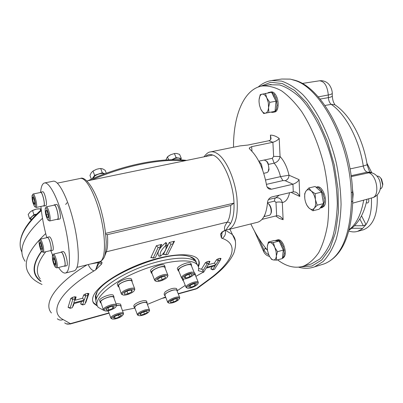 <?xml version="1.0" encoding="UTF-8"?>
<svg xmlns="http://www.w3.org/2000/svg" width="403" height="403" viewBox="0 0 403 403"><rect width="100%" height="100%" fill="white"/><g stroke="black" fill="none" stroke-linecap="round" stroke-linejoin="round"><path stroke-width="0.6" d="M185.274 285.389L177.335 290.644M165.593 296.935L147.372 304.381M134.652 308.159L122.447 310.572M107.959 311.126L106.654 310.965M103.808 310.391L98.322 307.403C91.793 300.663 108.342 284.387 135.423 272.67C162.429 260.872 190.936 257.557 197.022 264.489C198.593 266.151 199.022 268.217 198.311 270.68L203.46 272.04L195.858 276.372M96.916 304.124C91.481 296.94 108.649 280.76 135.428 269.395C162.137 257.95 189.889 254.948 195.934 261.844L197.52 265.068M198.644 268.463L202.402 269.476L203.46 272.04M118.044 286.065L117.621 284.926C114.986 282.558 129.504 276.362 131.443 279.022L131.67 279.632M164.53 295.182L164.086 294.039L165.104 291.873C169.854 288.775 173.663 287.666 176.529 288.548L176.705 289.001M134.325 307.57L133.897 306.411C133.388 305.227 135.076 303.756 138.954 302.003C142.768 300.552 145.281 300.235 146.496 301.041L146.667 301.499M116.089 303.922L117.555 303.676L120.482 304.109L120.658 304.603M100.221 302.149L99.808 300.986C97.33 298.729 111.601 292.815 113.389 295.354L113.591 295.913M151.241 272.539L150.808 271.41C148.133 269.088 162.444 262.716 164.429 265.345L164.671 265.955M178.111 270.348L177.658 269.219C175.109 267.053 188.906 260.751 190.8 263.224L191.022 263.779M182.151 278.72L182.085 278.438M194.352 272.836L194.941 273.158L195.641 275.843M183.446 280.826L182.801 280.342L183.325 278.861M193.823 274.337L195.606 274.781M185.959 287.107L183.264 280.377L183.551 278.896M193.732 274.508L195.274 274.932L195.46 275.395M178.872 271.224L178.333 270.897C175.784 268.751 189.596 262.444 191.48 264.902L191.546 266.061M181.446 277.657L178.68 270.745C178.338 268.821 180.957 266.917 186.539 265.028C188.896 264.439 190.433 264.449 191.138 265.058L191.349 265.582M152.032 273.491L151.478 273.143C148.808 270.841 163.134 264.459 165.109 267.073L165.18 268.312M154.581 280.09L151.84 272.987C151.437 271.012 154.087 269.068 159.784 267.164C162.328 266.544 163.986 266.564 164.756 267.234L164.978 267.809M100.952 303.046L100.418 302.703C97.944 300.467 112.225 294.543 114.009 297.066L114.019 298.225M103.294 309.635L100.669 301.681C101.4 298.981 112.346 295.228 113.651 297.213L113.842 297.741M116.512 305.63L118.165 305.338L121.086 305.761L121.076 306.829M108.523 311.509L107.843 310.804M116.447 305.771C118.694 305.288 120.124 305.333 120.744 305.907L120.91 306.376M110.82 317.932L108.2 310.733M134.99 308.32L134.496 308.023C133.987 306.844 135.675 305.378 139.559 303.62C143.377 302.169 145.891 301.847 147.1 302.648L147.1 303.655M137.317 314.582L134.829 307.882C134.572 306.27 136.975 304.603 142.037 302.88C144.511 302.235 146.088 302.205 146.773 302.789L146.934 303.222M165.205 295.923L164.706 295.636L165.729 293.475C170.489 290.382 174.298 289.273 177.159 290.14L177.174 291.147M167.613 302.129L165.034 295.49C164.787 293.827 167.23 292.115 172.368 290.356C174.69 289.752 176.182 289.727 176.831 290.286L177.003 290.714M118.82 287.027L118.265 286.674C115.631 284.327 130.164 278.12 132.098 280.765L132.139 282.004M121.268 293.696L118.522 285.505C119.394 282.664 130.34 278.876 131.736 280.926L131.947 281.501M197.999 283.42L198.372 282.629L198.19 282.1C197.012 280.438 187.415 283.944 186.161 286.498L186.141 287.556L187.254 288.044M197.913 283.233C196.936 280.659 183.279 287.263 187.647 288.19C190.09 288.931 198.004 285.344 197.954 283.526L197.913 283.233M190.1 285.264L194.065 283.621L196.488 283.823L194.956 285.651L191.022 287.274L188.589 287.087L190.1 285.264M190.196 285.223L191.022 287.274M194.135 283.631L194.956 285.651M193.939 273.959L194.362 273.068L194.16 272.473L191.833 272.06L189.561 272.488C183.964 274.398 181.33 276.292 181.652 278.171L182.821 278.685M191.672 273.108C186.982 273.395 179.849 278.292 183.269 278.846C185.884 279.617 193.964 275.939 193.919 273.995L191.672 273.108M184.131 277.274L186.634 275.178L190.76 273.869L192.357 274.655L189.853 276.735L185.758 278.045L184.131 277.274M185.113 276.453L185.758 278.045M188.926 274.448L189.853 276.735M167.98 275.541L167.512 276.483C167.139 275.083 164.822 275.148 160.56 276.685C156.042 278.851 154.692 280.417 156.505 281.385C159.261 282.201 167.512 278.528 167.512 276.483L167.98 275.541L167.764 274.881C167.003 274.231 165.346 274.226 162.797 274.861L160.157 275.758C155.961 277.672 154.178 279.304 154.797 280.649L155.86 281.098M158.248 280.599L157.508 279.319L160.827 277.158L164.867 276.287L165.573 277.581L162.268 279.727L158.248 280.599L157.704 279.193M161.23 277.068L162.268 279.727M134.824 289.304L134.34 290.246C134.975 287.933 126.245 289.843 123.247 292.699C121.993 293.883 121.973 294.653 123.177 295.016C125.938 295.862 134.295 292.291 134.34 290.246L134.824 289.304L134.627 288.634C133.489 287.032 125.217 289.324 122.346 292.054L121.374 293.263L121.474 294.255L122.678 294.82M128.003 293.797L124.361 294.185L124.577 292.558L128.476 290.538L132.129 290.165L131.872 291.797L128.003 293.797L127.066 291.268M131.292 290.251L131.872 291.797M123.172 314.521L123.409 313.217C122.23 311.428 111.691 315.101 110.911 317.584L110.986 318.385L112.084 318.909M114.432 319.09C119.006 318.118 121.897 316.642 123.106 314.652C123.575 311.343 107.893 317.866 112.492 319.07L114.432 319.09M121.484 315.201L119.288 317.085L115.218 318.41L113.308 317.861L115.495 315.967L119.6 314.632L121.484 315.201M118.527 314.985L119.288 317.085M114.613 316.733L115.218 318.41M149.251 311.101L149.458 309.892C148.778 309.323 147.201 309.368 144.727 310.028C139.645 311.766 137.227 313.423 137.473 315L138.536 315.494M144.742 314.496C147.387 313.343 148.863 312.265 149.17 311.262C149.568 308.144 134.577 314.536 138.909 315.64C140.264 315.876 142.209 315.499 144.742 314.496M146.727 311.232L147.458 312.249L144.481 314.133L140.763 315.02L140.002 314.018L142.989 312.118L146.727 311.232M140.315 313.816L140.763 315.02M143.659 311.957L144.481 314.133M179.36 298.628L179.778 297.817L179.617 297.328C178.967 296.784 177.481 296.825 175.154 297.439C170.001 299.217 167.542 300.92 167.779 302.547L168.847 303.031M178.302 300.074L179.355 298.699C179.688 295.585 164.887 302.114 169.215 303.167C172.036 303.298 175.063 302.265 178.302 300.074M174.459 299.137L177.607 298.764L177.174 300.21L173.617 302.018L170.469 302.401L170.872 300.96L174.459 299.137M172.816 299.973L173.617 302.018M176.65 298.875L177.174 300.21M116.129 306.245L116.578 305.393L116.402 304.784C115.112 302.855 104.13 306.643 103.375 309.292L103.48 310.154L104.634 310.703M104.448 310.547L105.092 310.884C107.717 311.726 116.034 308.265 116.094 306.315C116.789 303.096 102.231 308.376 104.448 310.547M113.006 308.31L108.87 310.018L105.949 309.927L107.178 308.114L111.349 306.396L114.256 306.502L113.006 308.31L112.326 306.431M108.054 307.751L108.87 310.018M194.775 260.857L193.531 258.907L189.914 256.63M97.002 292.543L95.939 295.459L96.156 299.066M95.934 301.041L95.32 296.583L95.738 295.132C99.702 277.637 166.61 249.538 188.226 256.187C193.264 257.361 195.959 259.552 196.311 262.756M198.694 260.328L198.991 263.068L198.165 266.151M97.163 305.388L93.828 303.031L92.791 301.379M97.435 306.068L94.065 303.706C92.443 301.832 92.136 299.454 93.138 296.578C96.473 286.719 118.336 271.773 143.564 262.756C168.792 253.683 191.813 252.374 197.551 258.711C199.53 260.852 199.817 263.557 198.412 266.831M100.564 261.381L102.035 262.494L101.677 263.98L95.652 269.889L94.015 270.907C91.693 270.126 89.758 268.005 88.212 264.554M225.121 230.229C226.083 233.604 225.131 236.309 222.26 238.354L221.428 238.002L220.527 234.123L221.605 232.541L222.456 232.108M221.605 232.541L224.96 230.148C223.877 228.179 224.688 225.499 227.388 222.098L106.347 251.804L104.558 256.429M69.346 307.524L68.102 307.323L70.802 298.386L72.51 297.374L74.792 296.769L75.084 298.789L72.807 299.394L70.062 308.305L72.288 307.706L73.542 303.711L83.98 300.91L82.62 304.915L84.816 304.32L87.899 295.384L85.653 295.978L84.257 300.089L73.799 302.89L75.23 297.605L76.117 296.981L75.099 300.225L82.58 298.23L84.257 300.089M102.035 262.494L99.188 261.814M42.491 218.28C23.319 236.173 17.52 250.495 25.092 261.26M227.997 229.645L226.31 229.856C226.627 228.813 228.007 226.748 230.445 223.66C233.125 219.081 234.309 212.23 233.992 203.107C233.382 182.352 222.255 157.734 212.708 155.044L86.967 180.937M31.575 219.509L32.764 218.154M96.403 177.068L100.327 175.491M177.401 159.754L179.748 159.84M171.88 159.739L175.365 158.369C177.723 157.84 179.325 157.996 180.161 158.837L180.463 159.548M180.675 159.89L181.305 158.434L176.116 157.628L171.643 159.744M168.227 156.223L170.711 154.707L174.605 153.503L176.791 153.483L179.587 154.389L181.305 158.434M174.932 153.462L174.393 153.558L176.116 157.628M174.393 153.558L170.711 154.707L167.452 156.838L166.006 159.764M167.452 156.838L168.706 159.835M92.72 178.615L94.917 175.889C98.584 173.643 101.818 172.963 104.634 173.844M104.815 173.774L102.297 172.761L94.614 175.33L92.131 178.872M99.355 168.63L100.669 168.494L102.297 172.761M99.501 168.61L96.644 169.25L93.002 171.048L94.614 175.33M99.244 168.645L96.644 169.25L93.289 170.872M100.669 168.494L102.74 168.902L105.178 170.338L106.286 173.235M93.002 171.048L91.285 172.726L89.965 175.426L91.375 179.199M31.192 219.957L30.764 218.678C31.041 216.975 32.94 215.509 36.461 214.275M36.633 214.104L33.953 214.688L29.6 218.698L31.122 219.751M29.6 218.698L28.185 214.467L30.175 211.948L32.517 210.447L33.953 214.688M32.517 210.447L36.169 209.112L31.238 211.122M38.471 208.819L36.169 209.112L40.154 208.804L40.668 210.321M41.197 209.228L40.154 208.804M73.885 270.922L74.253 270.826C75.502 270.408 76.484 269.002 77.2 266.615C79.849 257.97 77.542 235.236 71.679 214.668C65.835 194.055 57.725 179.914 53.1 181.224L44.582 182.947M58.566 267.461C61.311 271.708 63.684 273.546 65.669 272.982C66.873 272.574 67.805 271.179 68.47 268.791C70.938 260.157 68.5 237.347 62.641 216.668C56.808 195.954 48.849 181.713 44.406 182.982C42.35 183.602 41.086 186.675 40.607 192.196L40.265 192.528M40.905 206.442C41.882 216.366 43.836 226.778 46.778 237.679M50.879 250.782L52.879 256.021M59.704 219L59.745 218.99C61.961 218.769 58.42 203.45 56.375 204.402L54.224 204.86M52.692 250.349L52.738 250.339C53.251 250.092 53.392 248.853 53.166 246.621C52.219 240.873 50.99 237.599 49.478 236.798L47.468 237.261M66.666 265.728L66.722 265.718C68.334 265.572 66.445 255.109 64.284 252.258L63.216 251.497L61.13 251.996M45.811 205.656L45.841 205.651C47.846 205.5 44.542 190.921 42.693 191.763L40.627 192.191M43.282 205.938L43.751 206.099C45.741 205.953 42.426 191.36 40.597 192.196M43.665 205.852L43.786 205.807C45.524 205.152 42.355 191.642 40.653 192.448L33.101 194.014M35.011 206.815L36.22 207.424C37.892 206.784 34.713 193.218 33.076 194.019L32.965 194.07M32.326 195.082L32.079 195.52C31.897 199.465 32.734 203.137 34.587 206.543C37.131 209.434 34.043 193.757 32.326 195.082M33.54 203.072L32.603 199.228L32.759 196.866L33.857 198.352L34.804 202.225L34.638 204.578L33.54 203.072L34.764 202.81M33.998 198.936L32.603 199.228M64.072 266.101L64.586 266.242C66.188 266.101 64.289 255.633 62.138 252.772L61.08 252.006L60.742 252.359M53.463 254.107L61.14 252.263C62.989 251.296 66.535 265.703 64.52 265.985L64.47 266M55.614 267.265L56.803 267.899C58.747 267.632 55.186 253.165 53.413 254.117L52.738 255.195M55.705 267.254C57.73 266.877 53.342 251.633 52.4 255.754C52.274 259.839 53.196 263.587 55.166 266.988L55.705 267.254M54.531 259.23L55.508 263.224L55.256 265.416L54.042 263.617L53.075 259.653L53.312 257.452L54.531 259.23M54.546 259.295L53.075 259.653M55.503 263.26L54.042 263.617M50.229 250.676L50.692 250.827C51.201 250.58 51.342 249.341 51.11 247.104C50.158 241.352 48.929 238.077 47.433 237.271L47.126 237.599M50.592 250.59L50.632 250.58C51.372 249.92 51.297 247.573 50.405 243.533C49.367 239.649 48.395 237.644 47.489 237.513L40.124 239.216M42.124 251.724L43.247 252.338C43.952 251.684 43.856 249.331 42.96 245.276C41.922 241.377 40.965 239.357 40.088 239.221L39.434 240.243M39.711 246.414C40.355 248.943 41.03 250.636 41.741 251.487C44.481 254.217 40.285 236.778 39.146 240.707C38.915 241.891 39.101 243.795 39.711 246.414M41.962 249.13L41.217 249.407L40.053 246.283L39.625 242.868L40.365 242.566L41.539 245.699L41.962 249.13M40.411 242.687L39.625 242.868M41.564 245.926L40.053 246.283M57.035 219.313L57.564 219.474C59.755 219.262 56.208 203.923 54.183 204.87L53.816 205.228M57.458 219.222L57.498 219.212C59.614 219.005 56.193 204.225 54.244 205.137L46.355 206.83M48.4 220.295L49.594 220.97C50.446 220.224 50.38 217.605 49.393 213.106C48.315 209.051 47.292 206.961 46.32 206.835L45.604 207.923M48.325 213.399C47.02 208.784 45.992 207.147 45.242 208.497C45.04 212.628 45.927 216.456 47.902 219.978C49.216 220.718 49.357 218.522 48.325 213.399M45.831 210.799L46.657 210.321L47.937 213.615L48.38 217.373L47.549 217.822L46.28 214.537L45.831 210.799L46.763 210.598M47.997 214.159L46.28 214.537M230.445 223.66L229.176 222.335L227.388 222.098C229.589 218.325 230.692 212.789 230.707 205.5L233.992 203.107L105.616 233.352M267.209 187.138L271.491 189.209L269.491 189.128C267.93 188.523 266.967 187.264 266.605 185.345C263.481 168.746 257.9 156.707 249.85 149.231L249.256 147.987L251.668 146.642L272.896 142.274C275.843 141.317 277.944 140.032 279.188 138.415C276.161 136.199 273.234 135.106 270.418 135.131L271.063 138.637L270.368 139.967L269.224 140.667L247.835 145.055L240.062 145.886L210.704 151.871M262.01 219.378L276.665 215.736L278.428 215.766L280.11 216.476L281.868 217.922L283.133 219.695L282.302 202.563C285.838 201.913 288.261 198.634 289.571 192.725M271.491 189.209L292.946 184.216C295.933 183.184 297.973 181.662 299.076 179.647L299.761 196.457L298.628 194.498L297.001 192.881L295.389 192.009L293.278 191.843L271.899 196.916C269.355 197.843 267.904 199.641 267.537 202.321C266.514 213.701 263.255 220.335 257.749 222.209L257.159 222.355M265.557 180.02L280.488 176.635L289.006 175.214C287.132 167.164 284.15 160.933 280.07 156.52C279.425 159.91 277.435 162.127 274.111 163.16L268.584 164.364M264.519 159.971L272.352 158.288L274.111 163.16C276.972 166.434 279.103 170.922 280.488 176.635L282.916 180.589L285.153 180.675C287.601 179.839 288.891 178.02 289.006 175.214L299.076 179.647M322.078 207.595L323.997 206.321C328.48 201.374 322.506 184.846 317.04 186.967L316.103 187.188M274.77 111.974L274.831 111.963C278.453 111.566 279.4 101.883 276.312 95.979C274.796 93.053 273.138 91.698 271.34 91.914L270.312 92.096M282.871 258.091L283.047 258.041C285.888 255.945 286.07 251.512 283.581 244.742C281.762 241.065 279.868 239.407 277.899 239.78L276.997 240.017M233.513 147.221C233.302 115.495 243.891 89.169 261.9 86.02C268.096 85.501 274.619 87.088 281.475 90.786C288.392 95.723 295.127 102.664 301.681 111.621C311.388 126.733 318.859 144.748 324.108 165.663C328.526 186.78 329.704 206.356 327.644 224.4C325.71 235.468 322.753 244.848 318.763 252.53C314.3 259.089 309.212 263.627 303.499 266.146C295.122 268.7 286.478 266.605 277.576 259.87M267.466 250.238C261.265 242.984 255.719 234.214 250.832 223.937M311.484 263.91L311.126 263.995M309.005 264.595L311.393 263.94L319.75 259.048C324.828 253.895 329.065 246.838 332.46 237.871C335.261 227.917 336.878 216.628 337.321 204.014C337.029 190.886 335.482 177.456 332.687 163.724C326.118 136.451 313.952 112.12 300.2 97.712C293.253 91.34 286.387 87.078 279.606 84.932L269.219 84.761M265.829 248.278L265.083 248.364L263.925 249.966L263.693 251.749C264.952 254.207 266.922 255.779 269.592 256.454M266.015 248.505L265.083 248.364L266.922 249.598M332.188 237.891L332.48 237.805M350 168.938L363.289 166.036C363.959 169.179 365.244 171.225 367.143 172.167L370.07 172.192L371.284 172.645M372.115 197.828L372.458 197.732C380.024 196.085 377.037 175.224 368.841 172.801L371.773 172.827L370.145 172.187C369.682 172.101 368.69 169.628 367.158 164.767L363.289 166.036C359.199 139.433 345.764 114.195 331.236 104.352L324.974 105.47M367.123 164.535L367.158 164.767C363.204 139.277 350.454 115.122 334.863 104.78L331.236 104.352C329.578 102.951 328.631 100.71 328.39 97.632C330.621 97.188 331.926 96.68 332.309 96.095L332.299 95.602M318.234 96.891L328.314 94.977C330.551 94.539 331.86 94.035 332.243 93.456L332.309 96.095C332.848 102.982 334.812 103.853 334.863 104.78L336.162 105.692M366.891 163.124L371.853 172.852M377.173 194.916C378.004 214.134 373.385 225.766 363.315 229.811L362.438 230.048M380.356 188.982C381.691 188.413 382.447 186.997 382.618 184.73L381.077 178.675C379.787 176.71 378.402 175.869 376.926 176.156M382.457 186.01L382.84 184.126L381.57 179.139L380.437 177.778M368.594 198.795C369.083 201.021 368.735 202.427 367.556 203.006L366.272 202.724M351.658 228.294L360.982 228.274L362.116 228.556L361.965 229.055L357.612 231.352C354.821 232.193 351.905 232.098 348.867 231.075M371.39 198.024C371.949 209.268 370.15 218.129 365.995 224.617L363.274 225.735L354.489 225.745M362.171 228.849L365.677 224.985M321.846 264.605L324.334 263.844C340.913 257.104 349.945 236.435 351.426 201.832L351.265 192.866C349.663 141.861 320.521 87.229 294.286 80.298L290.472 79.159M294.286 80.298L295.555 80.469M351.265 192.866L352.605 191.888M351.426 201.832L352.766 201.037L352.766 200.689M275.974 197.762L276.08 197.742C279.294 197.465 281.365 199.077 282.302 202.563C280.624 201.898 278.513 201.822 275.974 202.326L274.574 201.102C274.524 199.243 274.942 198.14 275.828 197.797L279.274 195.168M283.082 246.827L283.385 246.787L281.637 243.598L281.914 243.528L279.803 241.216L280.08 241.14L278.171 239.997L276.861 240.052M275.874 240.309L278.03 240.012L279.939 241.115L279.657 241.19L281.778 243.472L281.495 243.543L283.264 246.717L283.017 246.868M283.264 246.717L282.982 246.787L284.16 250.344L283.878 250.419L284.327 253.789L284.05 253.87L283.742 256.52L282.543 258.081M282.453 248.288L281.38 245.331L279.964 242.843L283.289 250.112L282.533 256.882L283.097 251.81M276.584 260.142L273.395 259.97C274.997 260.096 275.979 258.812 276.337 256.112L277.486 251.674L274.71 247.296C273.32 244.369 271.803 242.767 270.171 242.485L273.345 242.561L276.11 251.779L276.584 260.142L282.347 258.56L282.533 256.882M267.31 246.44L268.413 242.042L270.171 242.485C268.584 242.435 267.632 243.755 267.31 246.44L267.547 250.706L268.912 255.109C270.267 257.996 271.758 259.618 273.395 259.97L271.622 259.426L269.698 256.64M277.486 251.674L283.289 250.112M273.345 242.561L279.138 241.034L279.964 242.843M268.413 242.042L274.151 240.536L279.138 241.034M278.13 240.934L275.717 240.354L275.138 240.636M282.553 258.106L283.5 256.585M283.808 256.555L284.065 253.865M284.412 253.855L283.893 250.47M284.266 250.419L283.032 246.908M273.738 112.165L275.274 111.349L276.584 109.092L276.906 105.808L277.204 105.752L276.735 101.899L277.037 101.843L275.798 98.025L276.1 97.969L274.211 94.891M275.098 99.425L273.959 96.398L272.463 94.05L275.979 101.218L275.032 111.329L263.668 113.52L260.791 109.208C262.222 112.039 263.794 113.354 265.506 113.147L263.668 113.52M271.592 92.277L272.458 92.65L272.156 92.7L274.393 94.685L274.095 94.74L275.964 97.889L275.667 97.939L276.921 101.747L276.624 101.803L277.113 105.667L276.816 105.722L276.513 109.032L275.219 111.324L273.667 112.18M269.038 92.322L271.577 92.272M270.413 92.478L268.997 92.327L267.753 92.947M260.791 109.208L259.487 105.334L259.033 101.818L259.074 99.793L260.222 94.629L271.587 92.267L272.463 94.05M259.074 99.793C259.396 96.564 260.388 94.675 262.046 94.131C263.758 93.839 265.345 95.123 266.821 97.979L268.302 102.644L268.559 107.576C268.202 110.835 267.179 112.689 265.506 113.147L275.032 111.329M265.386 93.365L266.821 97.979L269.763 102.352L268.559 107.576L268.856 112.487M269.763 102.352L275.979 101.218M270.821 112.16L272.504 112.402L273.975 111.535M275.219 109.319L275.788 103.254M277.037 101.843L276.72 101.858M274.242 94.801L274.539 94.745L272.307 92.786M272.312 92.72L270.332 92.091M320.939 207.883L322.093 207.429L323.327 205.485M321.518 190.614L319.181 188.251L319.488 188.176L317.176 187.123L315.992 187.214L317.015 187.138L319.322 188.151L319.02 188.226L321.518 190.614L321.211 190.69L323.261 194.16L322.954 194.236L324.269 198.231L323.962 198.306L324.39 202.19L324.083 202.266L323.604 205.419L322.753 206.633L322.042 207.419L320.047 208.109L321.604 206.92L322.667 204.734L319.196 209.202L312.904 210.779L309.036 208.069C307.036 206.074 305.67 203.238 304.95 199.561C304.356 195.878 304.703 193.047 306.003 191.057C307.408 189.279 309.146 189.254 311.217 190.987C313.267 192.961 314.662 195.833 315.408 199.611L317.196 205.182L323.544 203.606L322.667 204.734M320.239 190.982L316.431 187.602L321.518 192.115L323.141 201.309L321.926 194.417M323.141 201.309L323.544 203.606M304.769 198.331L304.693 193.737L306.003 191.057L308.849 187.984L311.217 190.987L315.151 193.652L321.518 192.115M315.151 193.652L315.408 199.611C316.002 203.384 315.625 206.24 314.275 208.19C312.824 209.892 311.076 209.852 309.036 208.069L306.708 205.011L305.63 202.256M312.904 210.779L314.275 208.19L317.196 205.182M308.849 187.984L315.171 186.483L316.431 187.602M323.261 194.16L322.999 194.342M323.362 205.545L323.614 205.384M323.669 205.465L324.083 202.271M324.48 202.266L323.982 198.382M324.077 198.397L324.385 198.321L324.077 198.281M324.385 198.321L323.015 194.372M323.09 194.322L323.397 194.246L321.327 190.841M268.937 140.743L272.896 142.274L273.622 156.394L280.07 156.52L279.188 138.415M262.685 170.157L261.426 164.177L258.776 161.175M258.802 161.18L264.267 160.006L266.771 161.391L268.267 164.429L268.887 168.237L268.156 171.693L266.977 172.61M266.393 160.938L268.126 163.205L269.028 169.542L268.529 170.872M263.804 216.849L264.383 216.27L265.038 214.3M267.481 203.087L268.846 204.19C270.695 206.799 271.431 209.726 271.063 212.96L270.468 214.537L269.461 215.278M268.524 203.832L269.426 204.648C271.038 206.925 271.682 209.484 271.36 212.316L270.907 213.59M105.631 234.324L107.405 234.662C107.989 242.319 107.641 248.031 106.347 251.804L105.677 252.077M230.707 205.5L107.405 234.662M226.335 229.856L225.161 230.209M222.149 231.735L221.428 238.002L221.947 232.637M221.982 232.591L221.826 233.861M90.67 263.94L98.181 262.57L99.047 262.902L99.34 261.975M101.677 263.98L99.047 262.902L95.652 269.889L98.181 262.57M220.527 234.123L222.234 232.314L225.131 230.224L226.31 229.856M202.674 272.493L203.641 272.232L206.135 268.151L215.187 265.723L212.613 269.809L214.522 269.29L220.3 260.187L218.35 260.706L215.711 264.887L206.643 267.315L209.202 263.134L207.233 263.663L202.926 270.745M215.711 264.887L214.446 263.073L208.245 264.7M165.704 254.898L167.9 254.338L173.209 243.744L170.963 244.304L165.704 254.898L164.011 254.283L163.346 254.565L164.721 254.217M168.439 253.27L174.494 241.221L169.25 242.525L163.346 254.565M173.209 243.744L173.552 242.082L174.494 241.221M170.963 244.304L169.25 242.525M158.137 247.513L153.16 258.101L155.387 257.532L160.414 246.943L158.137 247.513L156.389 245.724L150.803 257.759L152.178 257.411M160.414 246.943L160.742 245.301L161.704 244.404L156.389 245.724M153.16 258.101L151.468 257.477L150.803 257.759M155.911 256.419L161.704 244.404M165.704 245.618C160.983 249.986 159.266 253.517 160.56 256.212C165.19 252.021 166.907 248.49 165.704 245.618L165.95 242.505C167.346 244.127 167.452 246.173 166.258 248.631L165.628 249.754M160.465 256.021L159.548 255.95L159.24 256.399C157.82 254.923 157.674 252.958 158.807 250.505C159.996 248.036 162.379 245.367 165.95 242.505M194.286 259.875L194.377 260.595L194.261 259.839M160.082 255.724L159.24 256.399M209.127 262.892L209.978 261.502L209.046 261.225L207.071 261.749L205.379 262.721L201.465 269.224M220.214 259.895L221.051 258.565L220.149 258.288L218.199 258.802L216.512 259.769L214.446 263.073M212.043 266.922L210.814 268.897L211.872 269.103M109.022 312.899L70.379 323.644L63.15 319.574C48.551 312.199 59.463 291.419 94.015 270.907M222.26 238.354C240.309 244.722 232.199 262.544 208.719 279.556L196.412 288.598L178.171 293.671M165.678 297.142L164.404 297.5M85.245 303.076L85.804 302.557L88.907 293.591L87.617 293.374L85.371 293.968L83.663 294.981L82.58 298.23M81.905 304.139L80.676 303.938L81.341 301.943M72.671 306.492L73.301 305.922L74.011 303.666M74.792 296.769L76.117 296.981M70.802 298.386L72.807 299.394L72.51 297.374M69.281 307.439L70.062 308.305L68.102 307.323M73.301 305.922L72.767 306.184M81.844 304.053L82.62 304.915L80.676 303.938M85.804 302.557L85.355 302.759M87.617 293.374L87.899 295.384L88.05 294.18L88.907 293.591M83.663 294.981L85.653 295.978L85.371 293.968M57.357 183.133L80.293 178.458C85.839 176.796 95.511 194.458 100.795 217.086C106.145 239.689 105.46 260.177 99.879 261.638L99.496 261.733M41.519 251.205C31.766 264.801 31.615 274.922 41.076 281.561M45.71 233.584C27.52 250.711 22.064 264.287 29.333 274.307C31.358 278.12 35.59 281.511 42.038 284.468M21.913 252.177C20.326 248.978 19.812 245.367 20.377 241.342C21.742 232.098 28.734 221.846 41.358 210.583M91.803 179.94C124.462 165.598 161.034 158.444 184.846 160.782M41.685 251.422C32.321 264.575 32.064 274.453 40.91 281.052M212.708 155.044C209.948 154.102 207.535 154.601 205.465 156.535M257.749 222.209L228.451 229.529C235.548 226.36 238.359 215.635 236.883 197.349C234.974 180.383 227.574 162.555 219.711 155.467C216.376 152.48 213.278 151.301 210.416 151.931C208.522 151.981 206.376 153.619 203.973 156.843M293.278 191.843L292.946 184.216L285.153 180.675M251.668 146.642L251.951 151.231M282.916 180.589L266.438 184.367M270.65 139.609L270.418 135.131M299.761 196.457L291.087 192.362M275.612 215.993L279.385 218.431L283.133 219.695M311.408 263.935L311.086 264.005M260.529 86.313L270.751 82.293L282.302 83.542L294.553 90.378L306.723 102.72L317.952 120.003L327.367 141.176L334.228 164.767L338.001 189.007L338.434 212.099L335.603 232.41L329.856 248.651L321.73 259.985L311.887 266.035L301.016 266.821M258.721 238.329L264.373 250.842L266.277 253.185L268.816 254.892M349.25 229.624C356.438 223.992 361.244 214.164 363.672 200.145M352.726 203.152L372.458 197.732C383.928 194.563 382.709 175.975 371.773 172.827L373.128 173.355M351.089 175.718L367.143 172.167L368.841 172.801L351.209 176.61M320.108 99.078L328.39 97.632L328.314 94.977C327.362 86.01 324.425 81.28 319.498 80.796L302.174 83.456M319.498 80.796C323.095 80.388 326.158 81.492 328.692 84.101C332.117 88.131 332.41 93.174 332.243 93.456L332.228 92.972M352.781 198.684L353.174 194.115L352.454 189.108M361.965 229.055L361.597 228.325M361.536 215.796L365.995 224.617M363.274 225.735L359.819 218.869M289.596 79.124L281.737 79.028L271.642 80.535C266.665 81.315 262.182 83.481 258.192 87.038M281.737 79.028L290.14 79.104L295.107 80.318C322.46 87.693 351.003 141.67 352.62 192.155L352.766 201.037C351.381 235.594 341.905 256.53 324.334 263.844L314.622 266.821L323.171 261.527C328.359 256.081 332.687 248.701 336.147 239.382C338.994 229.06 340.636 217.388 341.069 204.371C340.752 190.841 339.15 176.998 336.273 162.852C329.508 134.758 317.005 109.656 302.844 94.65C295.686 87.99 288.603 83.481 281.586 81.119L271.642 80.535M274.574 201.102L267.501 202.8M275.974 202.326L276.665 215.736M272.352 158.288L273.622 156.394M45.766 251.739C36.905 263.038 35.036 272.06 40.169 278.805M225.166 230.068L232.158 234.4C234.294 236.616 235.387 239.196 235.443 242.138M197.828 288.034L196.412 288.598L195.923 289.022L197.475 288.291L209.777 279.259L208.719 279.556M195.858 289.042L178.272 293.933M66.293 323.836L70.097 324.027L70.379 323.644C68.228 324.506 66.329 324.239 64.681 322.853M51.438 312.98C42.859 303.454 55.7 283.878 87.003 264.857M210.129 279.007L209.777 279.259C222.144 270.247 230.219 261.391 233.997 252.701C235.71 246.928 236.022 242.641 234.934 239.84L229.886 229.171M57.332 318.778C59.009 320.194 60.954 320.461 63.15 319.574M211.862 269.023L212.613 269.809L210.814 268.897M220.149 258.288L220.3 260.187L220.486 258.897L221.051 258.565M216.512 259.769L218.35 260.706L218.199 258.802M209.046 261.225L209.202 263.134L209.394 261.849L209.978 261.502M205.379 262.721L207.233 263.663L207.071 261.749M165.698 245.598L167.084 245.331M95.4 296.24L95.692 296.527M194.553 260.353L194.563 260.716M193.959 259.95L194.055 259.537M95.808 297.58L96.141 297.807M195.934 261.844L197.022 264.489M182.735 280.04L182.282 278.901M191.48 264.902L190.8 263.224M165.109 267.073L164.429 265.345M114.009 297.066L113.389 295.354M121.086 305.761L120.482 304.109M147.1 302.648L146.496 301.041M177.159 290.14L176.529 288.548M132.098 280.765L131.443 279.022M198.19 282.1L195.274 274.932M197.954 283.526L198.372 282.629M194.16 272.473L191.138 265.058M193.919 273.995L194.362 273.068M167.764 274.881L164.756 267.234M156.011 281.198L155.603 281.047M134.627 288.634L131.736 280.926M123.409 313.217L120.744 305.907M123.106 314.652L123.565 313.761M149.458 309.892L146.773 302.789M149.17 311.262L149.609 310.386M179.617 297.328L176.831 290.286M179.355 298.699L179.778 297.817M116.402 304.784L113.651 297.213M116.094 306.315L116.578 305.393M193.531 258.907L194.17 260.469M95.939 295.459L95.32 296.583M93.828 303.031L94.065 303.706M75.013 298.311L75.23 297.605L75.084 298.789M87.899 295.384L88.05 294.18L87.824 294.845M80.449 178.423C85.602 175.784 96.604 191.133 101.868 213.343C104.211 222.3 105.662 231.851 106.231 241.986C105.999 249.946 105.259 255.18 104.014 257.688C102.624 259.875 101.244 261.189 99.879 261.638L76.958 267.365M186.649 160.409C161.895 157.18 122.336 164.948 87.925 180.735M41.262 209.797C27.303 222.36 20.266 233.74 20.155 243.936M180.604 159.885L180.161 158.837M66.989 202.759L65.669 204.467M74.253 270.826L65.669 272.982M45.841 205.651L43.751 206.099M36.134 207.464L43.695 205.847M32.381 195.047L32.683 194.573M66.722 265.718L64.586 266.242M56.803 267.899L64.52 265.985M52.738 250.339L50.692 250.827M43.247 252.338L50.632 250.58M59.745 218.99L57.564 219.474M49.594 220.97L57.498 219.212M249.286 148.516L249.256 147.987M303.499 266.146L311.721 263.829M262.167 85.975L271.073 84.444M270.277 84.559L270.005 84.61M367.027 199.223C365.41 207.56 362.655 214.663 358.751 220.517C354.086 226.864 352.434 227.715 349.129 230.098M381.57 179.139L381.077 178.675M382.84 184.126L382.618 184.73M357.612 231.352L363.315 229.811M254.404 230.969L263.446 251.195M298.598 267.174C304.119 268.766 309.459 268.65 314.622 266.821M276.08 197.742L268.474 199.545M283.047 258.041L282.387 258.222M274.831 111.963L273.808 112.155M273.723 112.17L272.504 112.402M322.289 207.545L321.12 207.837M267.058 172.59L263.748 173.325M267.325 161.86L266.771 161.391M269.028 169.542L268.715 170.182M269.491 189.128L268.62 188.705M269.557 215.252L264.116 216.602M269.426 204.648L268.846 204.19M271.36 212.316L271.063 212.96M70.097 324.027L109.117 313.171M162.817 298.23L165.779 297.409M220.3 260.187L220.265 259.245M209.202 263.134L209.167 262.217M173.552 242.082L173.199 242.787M160.742 245.301L160.389 246.042M166.101 247.094L165.573 245.095"/></g></svg>
